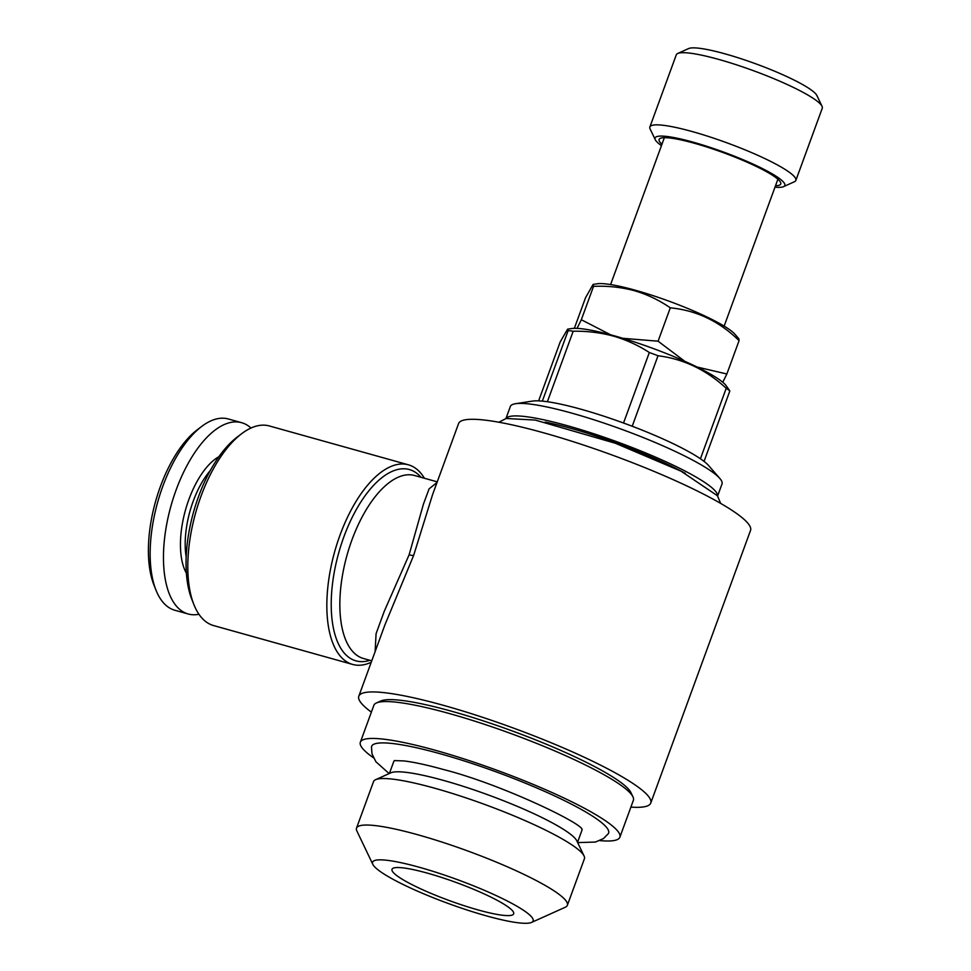 <?xml version="1.0" encoding="UTF-8"?>
<svg xmlns="http://www.w3.org/2000/svg" width="971" height="971" viewBox="0 0 971 971"><rect width="100%" height="100%" fill="white"/><g stroke="black" fill="none" stroke-linecap="round" stroke-linejoin="round"><path stroke-width="1.46" d="M775.513 185.752A64.766 9.674 -159.9 0 0 780.563 182.342A64.766 9.674 -159.9 0 0 694.605 143.332A64.766 9.674 -159.9 0 0 660.304 138.343A64.766 9.674 -159.9 0 0 661.967 144.206M774.979 187.185A69.087 10.317 -159.9 0 0 783.536 186.65L794.412 181.747A77.729 11.603 -159.9 0 0 795.856 180.412L822.267 108.23A77.729 11.603 -159.9 0 0 822.036 106.288L816.878 95.51A69.087 10.317 -159.9 0 0 725.191 53.891A69.087 10.317 -159.9 0 0 688.609 48.574L677.734 53.478A77.729 11.603 -159.9 0 0 676.289 54.813L649.878 126.983A77.729 11.603 -159.9 0 0 650.109 128.937L655.267 139.703A69.087 10.317 -159.9 0 0 661.445 145.626M822.036 106.288A77.729 11.603 -159.9 0 0 718.88 59.462A77.729 11.603 -159.9 0 0 677.734 53.478M795.856 180.412A77.729 11.603 -159.9 0 0 692.469 131.631A77.729 11.603 -159.9 0 0 649.878 126.983M783.536 186.65A69.087 10.317 -159.9 0 0 760.487 167.607A69.087 10.317 -159.9 0 0 692.918 142.106A69.087 10.317 -159.9 0 0 655.267 139.703M697.02 367.014L726.866 373.993L739.077 340.627L738.882 338.77L734.913 334.218A75.993 11.349 -159.9 0 0 635.289 290.22A75.993 11.349 -159.9 0 0 597.153 283.799L593.087 284.43L585.549 297.709L574.334 328.344M739.077 340.627C719.305 321.255 696.377 310.332 670.293 307.831C659.224 300.173 647.22 294.444 634.281 290.657C621.039 287.161 607.458 285.741 593.536 286.372L593.087 284.43M577.029 328.38L581.326 319.738L610.638 334.801M478.181 909.961A64.766 9.674 -159.9 0 0 513.671 913.82A64.766 9.674 -159.9 0 0 427.519 873.172A64.766 9.674 -159.9 0 0 392.017 869.312A64.766 9.674 -159.9 0 0 478.181 909.961M394.76 760.524A100.171 14.966 -159.9 0 0 393.643 761.847L389.383 773.474M567.367 905.288L584.396 858.777A112.272 16.762 -159.9 0 0 584.057 855.961L576.847 840.886A100.171 14.966 -159.9 0 0 443.893 780.526A100.171 14.966 -159.9 0 0 390.852 772.819L375.607 779.677A112.272 16.762 -159.9 0 0 373.532 781.619L356.515 828.129A112.272 16.762 20.1 0 1 418.04 834.829A112.272 16.762 20.1 0 1 567.367 905.288A112.272 16.762 20.1 0 1 565.292 907.23L531.55 922.426A85.497 12.769 -159.9 0 0 503.039 898.867A85.497 12.769 -159.9 0 0 419.411 867.297A85.497 12.769 -159.9 0 0 372.815 864.336A85.497 12.769 -159.9 0 0 486.277 915.835A85.497 12.769 -159.9 0 0 531.55 922.426M584.057 855.961A112.272 16.762 -159.9 0 0 435.057 788.318A112.272 16.762 -159.9 0 0 375.607 779.677M372.815 864.336L356.855 830.945A112.272 16.762 20.1 0 1 356.515 828.129M389.128 773.596L375.911 761.75L372.002 753.872L371.468 747.039A126.169 18.837 20.1 0 1 440.773 753.909A126.169 18.837 20.1 0 1 608.283 833.701L603.464 838.58L595.405 842.063L577.66 842.585M577.539 842.33L581.787 830.703A100.171 14.966 -159.9 0 0 581.787 828.967M685.308 473.375A103.193 15.415 -159.9 0 0 571.239 428.442A103.193 15.415 -159.9 0 0 545.18 422.094M717.618 495.987L722.011 483.959A112.697 16.835 -159.9 0 0 719.851 478.472A112.697 16.835 -159.9 0 0 572.113 413.221A112.697 16.835 -159.9 0 0 515.552 403.705A112.697 16.835 -159.9 0 0 510.345 406.497L505.952 418.525M717.569 495.926A112.697 16.835 -159.9 0 0 567.525 425.747A112.697 16.835 -159.9 0 0 506.025 418.501M719.851 478.472L708.599 465.546A97.149 14.504 -159.9 0 0 704.048 461.407A97.149 14.504 -159.9 0 0 700.419 458.773A97.149 14.504 -159.9 0 0 632.206 426.245A97.149 14.504 -159.9 0 0 623.528 423.016A97.149 14.504 -159.9 0 0 581.241 409.301A97.149 14.504 -159.9 0 0 547.389 401.727A97.149 14.504 -159.9 0 0 542.34 401.132A97.149 14.504 -159.9 0 0 532.472 401.096L515.552 403.705M704.048 461.407L729.852 390.912L725.653 385.002A85.06 12.708 -159.9 0 0 614.133 335.76A85.06 12.708 -159.9 0 0 571.446 328.574L567.61 329.157L568.132 330.625L542.34 401.132M538.626 400.865L560.218 341.877L567.61 329.169M547.389 401.727L573.193 331.232A97.149 14.504 -159.9 0 0 568.132 330.625M573.193 331.232C586.933 330.977 600.321 332.592 613.381 336.087C626.174 339.789 638.165 345.263 649.332 352.509L623.528 423.016M599.823 840.619A138.173 20.634 -159.9 0 0 619.874 837.208L633.371 800.322A138.173 20.634 -159.9 0 0 632.958 796.851A138.173 20.634 -159.9 0 0 449.573 713.612A138.173 20.634 -159.9 0 0 376.408 702.968A138.173 20.634 -159.9 0 0 373.847 705.359L360.35 742.245A138.173 20.634 -159.9 0 0 373.471 757.793M619.874 837.208A138.173 20.634 -159.9 0 0 436.076 750.498A138.173 20.634 -159.9 0 0 360.35 742.245M632.958 796.851L630.895 792.542A134.714 20.124 -159.9 0 0 452.098 711.379A134.714 20.124 -159.9 0 0 380.766 701.013L376.408 702.968M408.415 464.818L269.38 425.966A103.63 47.628 105.6 0 0 241.609 433.734L237.179 437.096A98.447 45.249 105.6 0 0 198.545 496.569A98.447 45.249 105.6 0 0 191.821 599.35L193.872 604.532A103.63 47.628 105.6 0 0 213.584 625.567L352.619 664.431A103.63 47.628 -74.4 0 1 339.984 535.203A103.63 47.628 -74.4 0 1 408.415 464.818A103.63 47.628 -74.4 0 1 424.424 478.266M241.609 433.734A103.63 47.628 105.6 0 0 200.961 496.339A103.63 47.628 105.6 0 0 193.872 604.532M375.109 651.662L376.08 633.675L384.298 611.196L409.131 554.769L423.38 504.301L429.073 488.874L437.023 482.478M630.895 807.107A155.445 23.219 -159.9 0 0 650.764 803.053L750.534 530.409A155.445 23.219 20.1 0 0 543.772 432.848A155.445 23.219 20.1 0 0 458.579 423.562L432.532 494.749L413.658 555.363L384.856 625.033L358.809 696.207A155.445 23.219 -159.9 0 0 371.371 712.131M650.764 803.053A155.445 23.219 -159.9 0 0 443.99 705.492A155.445 23.219 -159.9 0 0 358.809 696.207M210.379 470.401A63.042 28.972 105.6 0 0 193.193 501.254A63.042 28.972 105.6 0 0 186.177 556.978M218.961 456.661A66.501 30.562 105.6 0 0 188.884 499.458A66.501 30.562 105.6 0 0 186.383 573.169M250.979 428.041A99.309 45.649 105.6 0 0 241.633 422.688L228.331 418.974A99.309 45.649 105.6 0 0 201.725 426.415A99.309 45.649 105.6 0 0 162.752 486.422A99.309 45.649 105.6 0 0 155.967 590.101A99.309 45.649 105.6 0 0 174.865 610.261L188.156 613.975A99.309 45.649 105.6 0 0 198.934 614.255M241.633 422.688A99.309 45.649 105.6 0 0 176.054 490.137A99.309 45.649 105.6 0 0 188.156 613.975M201.725 426.415L197.283 429.777A94.126 43.27 105.6 0 0 160.349 486.653A94.126 43.27 105.6 0 0 153.916 584.918L155.967 590.101M371.238 662.258A103.63 47.628 -74.4 0 1 352.619 664.431M632.206 426.245L658.01 355.75A97.149 14.504 -159.9 0 0 649.332 352.509M658.01 355.75C683.426 358.918 706.172 369.757 726.223 388.279L700.419 458.773M729.852 390.912A97.149 14.504 -159.9 0 0 726.223 388.279M726.866 373.993L722.764 382.258M622.897 338.309L658.083 341.197L684.846 361.333M593.536 286.372L581.326 319.738M670.293 307.831L658.083 341.197M413.658 555.363A8.642 1.432 19.9 0 1 409.131 554.769M421.05 477.319A99.309 45.649 105.6 0 0 343.807 537.024A99.309 45.649 105.6 0 0 369.902 660.292M437.253 481.847L414.617 475.523A95 43.659 105.6 0 0 351.89 540.046A95 43.659 105.6 0 0 363.47 658.496L371.759 660.814M498.863 422.227L506.146 418.477L535.288 420.079L615.396 443.262L681.035 471.178L717.448 495.756L720.628 503.379M394.262 760.596L403.766 760.912C413.585 762.041 426.9 764.93 443.711 769.578C499.604 783.694 580.622 822.461 582.139 829.355M664.358 137.676L610.601 284.564M777.892 179.234L724.148 326.11"/></g></svg>
